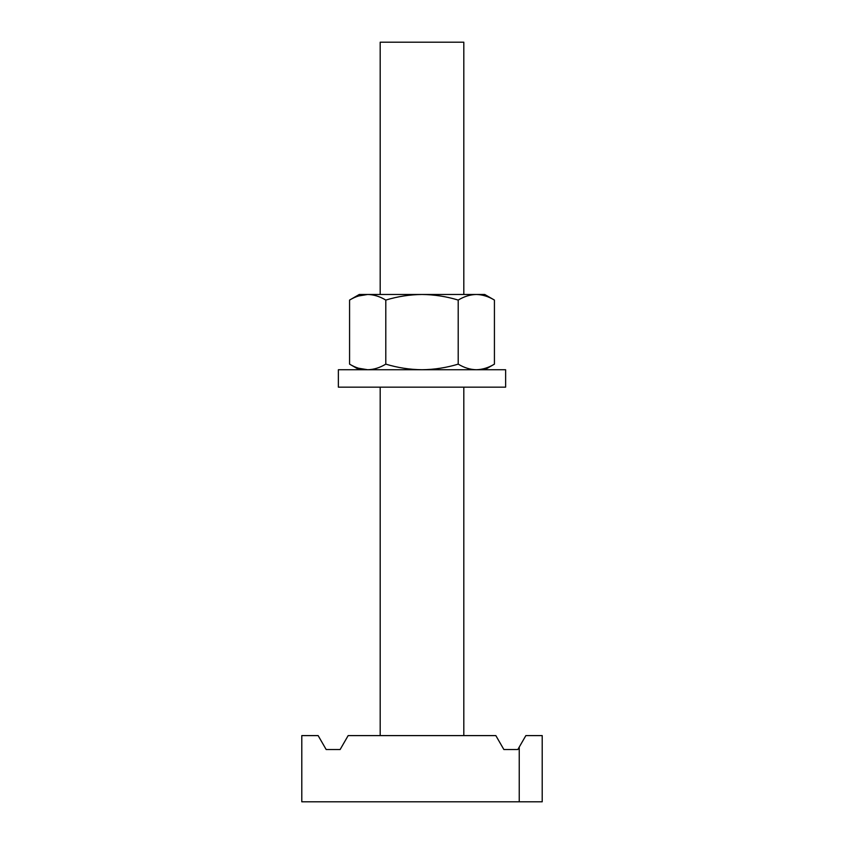 <?xml version="1.0" encoding="UTF-8"?>
<svg xmlns="http://www.w3.org/2000/svg" width="844" height="844" viewBox="0 0 844 844"><rect width="100%" height="100%" fill="white"/><g stroke="black" fill="none" stroke-linecap="round" stroke-linejoin="round"><path stroke-width="1.27" d="M519.239 801.8L301.793 801.8L301.793 735.599L318.135 735.599L326.174 749.535L340.121 749.535L348.161 735.599L495.839 735.599L503.879 749.535L517.826 749.535L519.239 747.077L519.239 801.8L542.207 801.8L542.207 735.599L525.865 735.599L519.239 747.077M380.19 294.472L380.19 42.2L463.81 42.2L463.81 294.472M358.521 368.216L367.689 369.735C361.475 369.566 355.44 367.699 349.574 364.133L349.574 300.074C355.44 296.508 361.475 294.64 367.689 294.472L359.28 294.472L349.574 300.074M358.521 295.991L367.689 294.472C373.818 294.609 379.853 296.476 385.792 300.074C397.587 296.487 409.656 294.619 422 294.472L367.689 294.472M484.72 369.735L494.426 364.133L494.426 300.074C488.507 296.487 482.473 294.619 476.311 294.472C470.14 294.619 464.105 296.487 458.208 300.074C446.392 296.487 434.322 294.619 422 294.472L484.72 294.472L494.426 300.074M494.426 364.133C488.507 367.72 482.473 369.588 476.311 369.735C470.14 369.588 464.105 367.72 458.208 364.133L458.208 300.074M458.208 364.133C446.392 367.72 434.322 369.588 422 369.735C409.656 369.588 397.587 367.72 385.792 364.133L385.792 300.074M385.792 364.133C379.853 367.731 373.818 369.598 367.689 369.735M341.503 387.153L505.63 387.153L505.63 369.735L338.37 369.735L338.37 387.153L341.503 387.153M380.19 735.599L380.19 387.153M463.81 735.599L463.81 387.153M359.28 369.735L349.574 364.133"/></g></svg>
